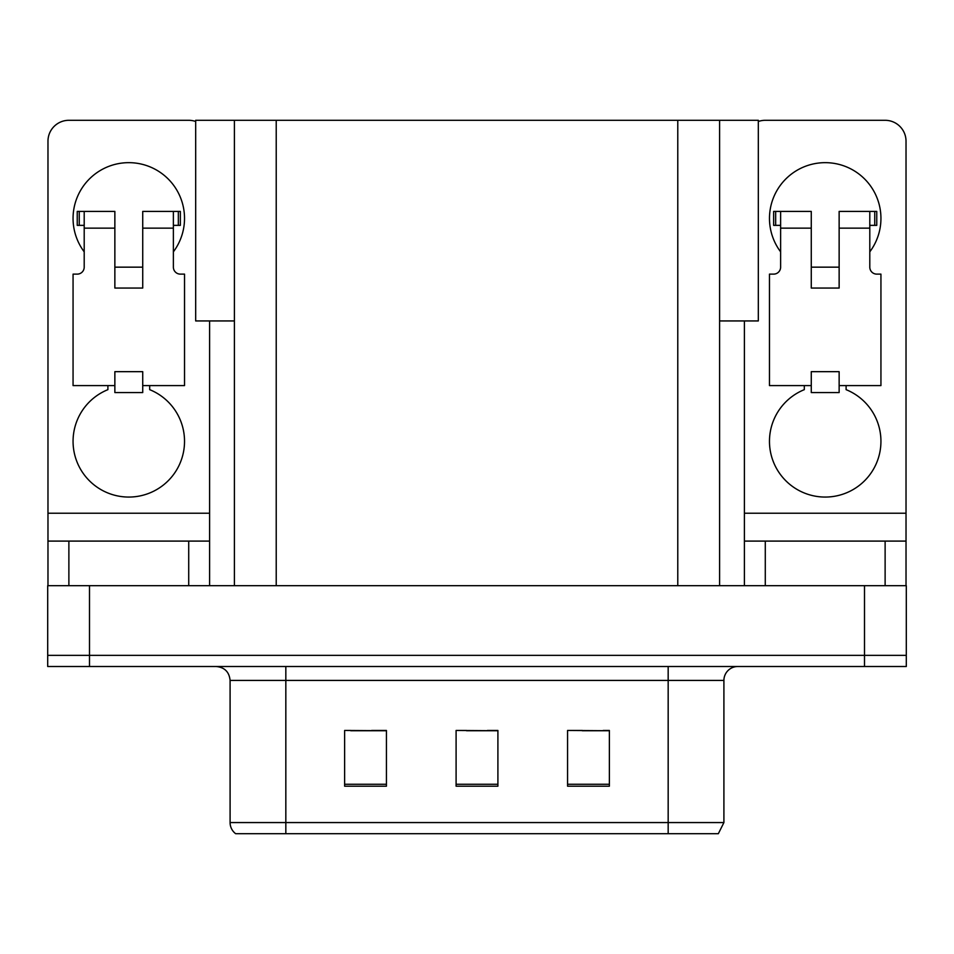 <?xml version="1.0" encoding="UTF-8"?>
<svg xmlns="http://www.w3.org/2000/svg" width="954" height="954" viewBox="0 0 954 954"><rect width="100%" height="100%" fill="white"/><g stroke="black" fill="none" stroke-linecap="round" stroke-linejoin="round"><path stroke-width="1.43" d="M234.41 320.938L195.677 320.938L195.677 120.299L758.323 120.299L758.323 320.938L719.59 320.938M89.497 666.5L906.3 666.5L906.3 655.35L47.7 655.35L47.7 585.684L89.497 585.684L89.497 655.35L47.7 655.35L47.7 666.5L89.497 666.5L89.497 655.35L906.3 655.35L906.3 585.684L89.497 585.684M234.41 120.299L234.41 585.684M719.59 120.299L719.59 585.684M582.334 730.74L609.367 730.74L567.57 730.454L582.334 730.454L567.57 730.454L567.57 786.191L609.367 786.191L609.367 730.454L603.238 730.74M350.762 730.74L386.43 730.74L344.632 730.454L350.762 730.454L344.632 730.454L344.632 786.191L386.43 786.191L386.43 730.454L371.666 730.74M466.554 730.74L497.905 730.74L456.095 730.454L466.554 730.454L456.095 730.454L456.095 786.191L497.905 786.191L497.905 730.454L487.446 730.74M230.093 822.563L285.83 822.563L285.83 833.701L668.17 833.701L668.17 822.563L723.907 822.563L718.338 833.701L235.662 833.701A13.928 13.928 0 0 1 230.093 822.563L230.093 680.429C229.27 671.974 224.619 667.323 216.164 666.5M386.43 730.454L371.666 730.454L386.43 730.454M609.367 730.454L603.238 730.454L609.367 730.454M497.905 730.454L487.446 730.454L497.905 730.454M723.907 822.563L723.907 680.429A13.928 13.928 0 0 1 737.836 666.5M285.83 833.701L235.662 833.701M84.202 251.832A55.737 55.737 0 0 1 128.79 162.657A55.737 55.737 0 0 1 173.378 251.832M149.695 385.595L149.695 389.661A55.737 55.737 0 0 1 173.103 475.14A55.737 55.737 0 0 1 84.489 475.14A55.737 55.737 0 0 1 107.897 389.661L107.897 385.595M188.713 585.684L188.713 541.097L68.879 541.097L68.879 585.684M195.677 121.492A20.905 20.905 0 0 0 188.713 120.299L68.879 120.299A20.905 20.905 0 0 0 47.974 141.192L47.974 513.228L209.606 513.228L209.606 585.684M142.73 288.06L114.862 288.06L114.862 228.137L84.202 228.137L84.202 267.156A6.964 6.964 0 0 1 77.238 274.12L73.064 274.12L73.064 385.595L114.862 385.595L114.862 371.666L142.73 371.666L142.73 385.595L184.527 385.595L184.527 274.12L180.354 274.12A6.964 6.964 0 0 1 173.378 267.156L173.378 228.137L142.73 228.137L142.73 288.06L114.862 288.06M209.606 320.938L209.606 513.228M47.974 585.684L47.974 541.097L68.879 541.097M188.713 541.097L209.606 541.097M47.974 541.097L47.974 513.228M780.622 251.832A55.737 55.737 0 0 1 825.21 162.657A55.737 55.737 0 0 1 869.798 251.832M846.103 385.595L846.103 389.661A55.737 55.737 0 0 1 869.511 475.14A55.737 55.737 0 0 1 780.897 475.14A55.737 55.737 0 0 1 804.305 389.661L804.305 385.595M885.121 585.684L885.121 541.097L765.287 541.097L765.287 585.684M744.394 320.938L744.394 513.228L906.026 513.228L906.026 141.192A20.905 20.905 0 0 0 885.121 120.299L765.287 120.299A20.905 20.905 0 0 0 758.323 121.492M839.138 288.06L811.27 288.06L811.27 228.137L780.622 228.137L780.622 267.156A6.964 6.964 0 0 1 773.646 274.12L769.473 274.12L769.473 385.595L811.27 385.595L811.27 371.666L839.138 371.666L839.138 385.595L880.936 385.595L880.936 274.12L876.762 274.12A6.964 6.964 0 0 1 869.798 267.156L869.798 228.137L839.138 228.137L839.138 288.06L811.27 288.06M744.394 585.684L744.394 541.097L765.287 541.097M885.121 541.097L906.026 541.097L906.026 585.684M906.026 513.228L906.026 541.097M744.394 541.097L744.394 513.228M142.73 385.595L142.73 392.559L114.862 392.559L114.862 385.595M142.73 228.137L142.73 211.418L173.378 211.418L173.378 228.137M84.202 225.359L79.254 225.359L79.254 211.418L114.862 211.418L114.862 228.137M79.254 211.418L77.238 211.418L77.238 225.359L79.254 225.359M84.202 228.137L84.202 211.418M173.378 211.418L178.338 211.418L178.338 225.359L173.378 225.359M178.338 225.359L180.354 225.359L180.354 211.418L178.338 211.418M839.138 385.595L839.138 392.559L811.27 392.559L811.27 385.595M839.138 228.137L839.138 211.418L869.798 211.418L869.798 228.137M780.622 225.359L775.662 225.359L775.662 211.418L811.27 211.418L811.27 228.137M775.662 211.418L773.646 211.418L773.646 225.359L775.662 225.359M780.622 228.137L780.622 211.418M869.798 211.418L874.746 211.418L874.746 225.359L869.798 225.359M874.746 225.359L876.762 225.359L876.762 211.418L874.746 211.418M864.503 585.684L864.503 666.5M276.219 120.299L276.219 585.684M677.781 120.299L677.781 585.684M668.17 666.5L668.17 680.429L230.093 680.429M723.907 680.429L668.17 680.429L668.17 822.563L285.83 822.563L285.83 666.5M497.905 784.26L456.095 784.26M386.43 784.26L344.632 784.26M609.367 784.26L567.57 784.26M142.73 267.156L114.862 267.156M839.138 267.156L811.27 267.156"/></g></svg>
